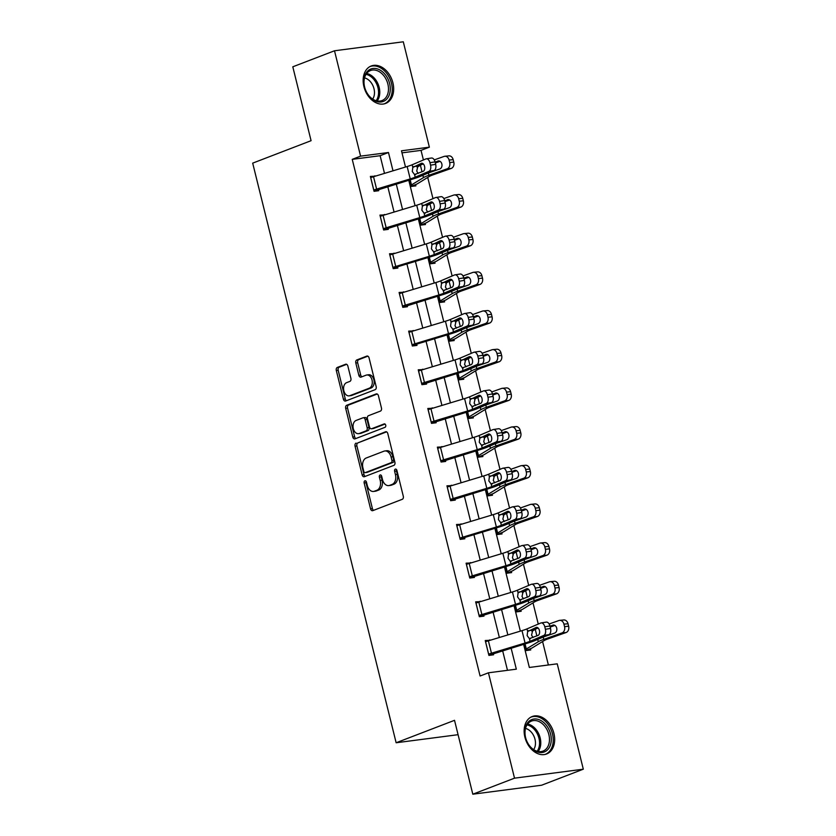 <?xml version="1.0" encoding="UTF-8"?>
<svg xmlns="http://www.w3.org/2000/svg" width="836" height="836" viewBox="0 0 836 836"><rect width="100%" height="100%" fill="white"/><g stroke="black" fill="none" stroke-linecap="round" stroke-linejoin="round"><path stroke-width="1.25" d="M364.883 480.836A1.766 1.212 -97.4 0 0 364.151 482.978L370.557 508.831A2.529 1.724 -97.4 0 0 372.511 510.712A2.529 1.724 -97.4 0 0 372.793 510.639L402.262 499.311A2.529 1.724 -97.4 0 0 403.297 496.25L396.901 470.386A1.766 1.212 -97.4 0 0 395.532 469.08A1.766 1.212 -97.4 0 0 395.334 469.132A1.766 1.212 -97.4 0 0 394.613 471.274L395.438 474.618A8.078 5.528 -97.4 0 1 392.126 484.42L389.67 485.361A8.078 5.528 -97.4 0 1 388.792 485.591A8.078 5.528 -97.4 0 1 382.501 479.592L381.676 476.248A1.766 1.212 -97.4 0 0 380.296 474.932A1.766 1.212 -97.4 0 0 380.108 474.984A1.766 1.212 -97.4 0 0 379.377 477.126L380.213 480.47A8.078 5.528 -97.4 0 1 376.9 490.272L374.444 491.213A8.078 5.528 -97.4 0 1 373.556 491.443A8.078 5.528 -97.4 0 1 367.276 485.444L366.45 482.1A1.766 1.212 -97.4 0 0 365.071 480.784A1.766 1.212 -97.4 0 0 364.883 480.836M366.084 481.306A1.766 1.212 -97.4 0 0 366.011 482.738L372.407 508.591A2.529 1.724 -97.4 0 0 373.608 510.326M396.546 469.602A1.766 1.212 -97.4 0 0 396.473 471.023L397.299 474.378L395.438 474.618M381.31 475.454A1.766 1.212 -97.4 0 0 381.237 476.886L382.073 480.23L380.213 480.47M392.91 82.827A20.064 14.431 -111 0 1 385.605 103.445A20.064 14.431 -111 0 1 363.911 86.61A20.064 14.431 -111 0 1 371.205 65.992A20.064 14.431 -111 0 1 392.91 82.827M553.902 733.36A20.064 14.431 -111 0 1 546.598 753.978A20.064 14.431 -111 0 1 524.893 737.143A20.064 14.431 -111 0 1 532.198 716.525A20.064 14.431 -111 0 1 553.902 733.36M347.86 366.053A2.529 1.724 -97.4 0 0 345.895 364.182A2.529 1.724 -97.4 0 0 345.623 364.256L337.347 367.432A2.529 1.724 -97.4 0 0 336.312 370.494L343.418 399.211A2.529 1.724 -97.4 0 0 345.383 401.081A2.529 1.724 -97.4 0 0 345.665 401.008L375.134 389.68A2.529 1.724 -97.4 0 0 376.169 386.619L369.063 357.902A2.529 1.724 -97.4 0 0 367.098 356.031A2.529 1.724 -97.4 0 0 366.826 356.094L356.836 359.94A2.529 1.724 -97.4 0 0 355.802 363.002L358.843 375.291A2.529 1.724 -97.4 0 0 360.807 377.161A2.529 1.724 -97.4 0 0 361.079 377.099L366.032 375.186A6.751 4.619 -97.4 0 1 366.774 374.998A6.751 4.619 -97.4 0 1 372.145 380.558A6.751 4.619 -97.4 0 1 369.261 388.207L349.856 395.668A6.751 4.619 -97.4 0 1 349.114 395.856A6.751 4.619 -97.4 0 1 343.742 390.307A6.751 4.619 -97.4 0 1 346.626 382.648L349.866 381.404A2.529 1.724 -97.4 0 0 350.901 378.342L347.86 366.053M523.618 644.337L529.345 667.462L557.236 663.826L583.309 769.193L541.603 785.223L472.81 794.2L454.523 720.318L396.139 742.765L252.691 163.135L311.076 140.688L292.799 66.807L334.505 50.777L403.297 41.8L429.37 147.167L401.479 150.804L405.502 167.033M472.81 794.2L514.516 778.17L488.433 672.802L516.324 669.166L511.12 648.119M384.497 173.386L380.129 155.705L352.238 159.352L480.094 676.01L488.433 672.802M352.238 159.352L360.577 156.144L334.505 50.777M356.084 443.111A2.529 1.724 -97.4 0 0 355.049 446.173L362.155 474.89A2.529 1.724 -97.4 0 0 364.12 476.76A2.529 1.724 -97.4 0 0 364.391 476.698L393.86 465.359A2.529 1.724 -97.4 0 0 394.905 462.298L387.789 433.581A2.529 1.724 -97.4 0 0 385.835 431.71A2.529 1.724 -97.4 0 0 385.553 431.784L357.944 442.871A2.529 1.724 -97.4 0 0 356.899 445.933L364.015 474.649A2.529 1.724 -97.4 0 0 365.217 476.374M352.782 437.05L345.676 408.334A2.529 1.724 -97.4 0 1 346.71 405.272L376.19 393.934A2.529 1.724 -97.4 0 1 376.461 393.871A2.529 1.724 -97.4 0 1 378.426 395.741L381.467 408.031A2.529 1.724 -97.4 0 1 380.432 411.093L368.477 415.691A2.529 1.724 -97.4 0 0 367.443 418.752L369.46 426.903A2.529 1.724 -97.4 0 0 371.424 428.784A2.529 1.724 -97.4 0 0 371.706 428.711L384.152 423.925A1.766 1.212 -97.4 0 1 384.341 423.873A1.766 1.212 -97.4 0 1 385.751 425.325A1.766 1.212 -97.4 0 1 384.988 427.332L355.028 438.848A2.529 1.724 -97.4 0 1 354.746 438.921A2.529 1.724 -97.4 0 1 352.782 437.05L354.642 436.81L347.536 408.093L345.676 408.334M396.139 742.765L458.076 734.687M507.483 670.315L502.624 650.69M499.353 637.492L493.052 612.015M489.781 598.816L483.48 573.35M480.209 560.141L473.907 534.674M470.637 521.465L464.335 495.999M461.075 482.79L454.763 457.323M451.503 444.115L445.191 418.648M441.93 405.439L435.629 379.972M432.358 366.764L426.057 341.297M422.786 328.088L416.485 302.622M413.214 289.413L406.913 263.946M403.642 250.737L397.34 225.271M394.07 212.062L387.768 186.595M489.98 640.324L485.235 640.533L488.914 655.403L493.564 654.797L493.25 653.564M480.407 601.648L475.663 601.857L479.341 616.728L483.992 616.122L483.689 614.888M470.835 562.973L466.091 563.182L469.769 578.052L474.42 577.446L474.116 576.213M461.263 524.297L456.519 524.506L460.197 539.387L464.847 538.771L464.544 537.538L499.008 527.077A19.291 2.299 166.1 0 0 506.48 524.454L520.201 518.602L515.07 519.407A5.141 3.03 -98.9 0 0 516.69 513.241L516.073 510.765A5.141 3.03 -98.9 0 0 512.437 506.888A5.141 3.03 -98.9 0 0 511.998 507.013L498.277 512.865A12.864 1.536 166.1 0 1 493.292 514.61L459.664 524.789A9.008 1.076 -13.9 0 0 456.864 525.729L456.822 525.75M451.691 485.622L446.946 485.831L450.625 500.712L455.275 500.095L454.972 498.862M442.129 446.957L437.374 447.155L441.063 462.036L445.703 461.43L445.4 460.187M432.557 408.281L427.802 408.48L431.491 423.361L436.131 422.755L435.828 421.511M422.985 369.606L418.23 369.805L421.919 384.685L426.569 384.079L426.255 382.836M413.412 330.931L408.668 331.129L412.347 346.01L416.997 345.404L416.683 344.16L451.147 333.7A19.291 2.299 166.1 0 0 458.619 331.077L472.35 325.235L467.209 326.03A5.141 3.03 -98.9 0 0 468.829 319.864L468.212 317.387A5.141 3.03 -98.9 0 0 464.576 313.51A5.141 3.03 -98.9 0 0 464.147 313.636L450.426 319.488A12.864 1.536 166.1 0 1 445.442 321.233L411.814 331.411A9.008 1.076 -13.9 0 0 409.003 332.362L408.971 332.373M403.84 292.255L399.096 292.454L402.774 307.334L407.425 306.728L407.111 305.485M394.268 253.58L389.524 253.778L393.202 268.659L397.852 268.053L397.549 266.809L432.003 256.349A19.291 2.299 166.1 0 0 439.485 253.726L453.206 247.884L448.075 248.679A5.141 3.03 -98.9 0 0 449.684 242.513L449.078 240.036A5.141 3.03 -98.9 0 0 445.431 236.16A5.141 3.03 -98.9 0 0 445.003 236.285L431.282 242.137A12.864 1.536 166.1 0 1 426.297 243.882L392.669 254.06A9.008 1.076 -13.9 0 0 389.858 255.011L392.93 267.405A9.008 1.076 -13.9 0 1 395.741 266.454L429.359 256.276A12.864 1.536 166.1 0 0 434.344 254.531L448.075 248.679M384.696 214.904L379.952 215.103L383.63 229.984L388.28 229.377L387.977 228.134M375.124 176.229L370.379 176.427L374.058 191.308L378.708 190.702L378.405 189.458M548.385 664.975L542.585 641.536M538.259 624.084L533.013 602.86M528.697 585.409L523.44 564.185M519.125 546.734L513.868 525.51M509.552 508.058L504.296 486.834M499.98 469.383L494.724 448.159M490.408 430.707L485.152 409.483M480.836 392.032L475.59 370.808M471.264 353.356L466.018 332.132M461.691 314.681L456.446 293.457M452.119 276.005L446.873 254.781M442.547 237.33L437.301 216.116M432.985 198.654L427.729 177.441M423.413 159.979L421.03 150.375L401.991 152.852M524.496 644.075L526.105 650.554L530.745 649.948L530.442 648.705M514.924 605.4L516.533 611.879L521.173 611.273L520.87 610.029A9.008 1.076 166.1 0 0 522.667 609.214L534.653 601.857A12.864 1.536 -13.9 0 1 538.3 600.279L556.525 593.853L552.429 594.25A5.141 3.961 -95.6 0 0 554.979 587.959L559.075 587.551A5.141 3.961 84.4 0 1 556.525 593.853M505.916 566.557L507.191 571.72L506.689 571.949L505.383 566.714L506.961 573.203L511.611 572.597L511.298 571.354A9.008 1.076 166.1 0 0 513.105 570.539L525.081 563.182A12.864 1.536 -13.9 0 1 528.728 561.604L546.953 555.177L542.857 555.574A5.141 3.961 -95.6 0 0 545.406 549.283L549.503 548.886A5.141 3.961 84.4 0 1 546.953 555.177M496.344 527.882L497.619 533.044L497.117 533.274L495.821 528.038L497.389 534.528L502.039 533.922L501.725 532.678M486.207 489.373L487.816 495.852L492.467 495.246L492.153 494.013M476.645 450.698L478.244 457.177L482.894 456.571L482.591 455.338M467.073 412.023L468.672 418.502L473.322 417.895L473.019 416.662M457.501 373.347L459.1 379.826L463.75 379.22L463.447 377.987A9.008 1.076 166.1 0 0 465.244 377.161L477.231 369.805A12.864 1.536 -13.9 0 1 480.867 368.237L499.092 361.8L495.006 362.197A5.141 3.961 -95.6 0 0 497.556 355.906L501.642 355.509A5.141 3.961 84.4 0 1 499.092 361.8M448.483 334.505L449.768 339.667L449.256 339.897L447.96 334.661L449.528 341.151L454.178 340.545L453.875 339.311A9.008 1.076 166.1 0 0 455.672 338.486L467.658 331.129A12.864 1.536 -13.9 0 1 471.295 329.562L489.52 323.124L485.434 323.522A5.141 3.961 -95.6 0 0 487.984 317.231L492.07 316.834A5.141 3.961 84.4 0 1 489.52 323.124M438.91 295.829L440.196 300.991L439.684 301.232L438.388 295.986L439.955 302.475L444.606 301.869L444.303 300.636M428.784 257.321L430.394 263.8L435.034 263.194L434.73 261.961M419.212 218.645L420.821 225.124L425.461 224.518L425.158 223.285M409.64 179.97L411.249 186.449L415.9 185.843L415.586 184.61A9.008 1.076 166.1 0 0 417.394 183.784L429.37 176.427A12.864 1.536 -13.9 0 1 433.017 174.86L451.241 168.423L447.145 168.82A5.141 3.961 -95.6 0 0 449.695 162.529L453.791 162.132A5.141 3.961 84.4 0 1 451.241 168.423M583.309 769.193L514.516 778.17M421.03 150.375L429.37 147.167M408.762 180.242L415.074 205.708M418.334 218.917L424.636 244.384M427.907 257.592L434.208 283.059M437.479 296.268L443.78 321.735M447.051 334.933L453.352 360.41M456.623 373.608L462.925 399.085M466.195 412.284L472.497 437.761M475.768 450.959L482.069 476.436M485.34 489.635L491.641 515.112M494.902 528.31L501.213 553.787M504.474 566.986L510.786 592.463M514.046 605.661L520.347 631.138M393.004 170.816L388.468 152.507L360.577 156.144M507.849 634.921L501.548 609.444M498.277 596.246L491.976 570.769M488.715 557.57L482.403 532.093M479.143 518.895L472.831 493.418M469.571 480.219L463.269 454.742M459.999 441.544L453.697 416.067M450.426 402.868L444.125 377.402M440.854 364.193L434.553 338.726M431.282 325.517L424.981 300.051M421.71 286.842L415.408 261.375M412.138 248.167L405.836 222.7M402.565 209.491L396.264 184.024M380.129 155.705L388.468 152.507M489.886 639.927L485.497 641.609M480.313 601.251L475.924 602.934M470.741 562.576L466.352 564.258M461.169 523.9L456.79 525.583M451.597 485.225L447.218 486.907M442.025 446.549L437.646 448.232M432.452 407.874L428.074 409.556M422.88 369.198L418.502 370.881M413.308 330.523L408.929 332.205M403.736 291.848L399.357 293.53M394.174 253.172L389.785 254.855M384.602 214.497L380.213 216.19M375.03 175.821L370.651 177.514M373.556 491.443L375.416 491.202A8.078 5.528 -97.4 0 0 376.305 490.972L374.444 491.213M382.073 480.23A8.078 5.528 -97.4 0 1 378.76 490.032L376.305 490.972M388.792 485.591L390.642 485.34A8.078 5.528 -97.4 0 0 391.53 485.12L389.67 485.361M397.299 474.378A8.078 5.528 -97.4 0 1 393.986 484.18L391.53 485.12M386.587 431.857L357.944 442.871M363.785 471.326A1.766 1.212 -97.4 0 0 365.154 472.643A1.766 1.212 -97.4 0 0 365.353 472.591L391.217 462.642A1.766 1.212 -97.4 0 0 391.948 460.5L391.07 456.978A8.078 5.528 -97.4 0 0 384.79 450.98A8.078 5.528 -97.4 0 0 383.902 451.2L366.22 458.003A8.078 5.528 -97.4 0 0 362.908 467.805L363.785 471.326M366.816 472.403A1.766 1.212 -97.4 0 0 367.014 472.403A1.766 1.212 -97.4 0 0 367.213 472.35L365.353 472.591M384.79 450.98L386.65 450.729A8.078 5.528 -97.4 0 1 392.93 456.728L393.808 460.26A1.766 1.212 -97.4 0 1 393.077 462.402L367.213 472.35M377.224 394.017L348.57 405.032A2.529 1.724 -97.4 0 0 347.536 408.093M373.002 428.544A2.529 1.724 -97.4 0 0 373.284 428.534A2.529 1.724 -97.4 0 0 373.567 428.471L385.02 424.061M356.073 420.456A6.751 4.619 -97.4 0 0 353.189 428.116A6.751 4.619 -97.4 0 0 358.56 433.665A6.751 4.619 -97.4 0 0 359.302 433.476L366.137 430.853A2.529 1.724 -97.4 0 0 367.171 427.792L365.154 419.63A2.529 1.724 -97.4 0 0 363.19 417.76A2.529 1.724 -97.4 0 0 362.918 417.833L356.073 420.456M358.56 433.665L360.42 433.424A6.751 4.619 -97.4 0 0 361.162 433.236L359.302 433.476M364.778 417.592A2.529 1.724 -97.4 0 1 365.05 417.519A2.529 1.724 -97.4 0 1 367.014 419.39L369.031 427.541A2.529 1.724 -97.4 0 1 367.997 430.603L361.162 433.236M354.642 436.81A2.529 1.724 -97.4 0 0 355.843 438.534M349.114 395.856L350.974 395.616A6.751 4.619 -97.4 0 0 351.716 395.428L349.856 395.668M366.774 374.998L368.634 374.758A6.751 4.619 -97.4 0 1 374.005 380.307A6.751 4.619 -97.4 0 1 371.121 387.967L351.716 395.428M367.861 356.167L358.696 359.699A2.529 1.724 -97.4 0 0 357.662 362.761L360.703 375.05A2.529 1.724 -97.4 0 0 361.904 376.775M346.658 364.329L339.207 367.192A2.529 1.724 -97.4 0 0 338.172 370.254L345.278 398.96A2.529 1.724 -97.4 0 0 346.48 400.695M526.063 650.398L530.473 648.694A9.008 1.076 166.1 0 0 532.239 647.879L544.226 640.533A12.864 1.536 -13.9 0 1 547.873 638.955L566.087 632.528L562.001 632.925A5.141 3.961 -95.6 0 0 564.551 626.634L568.637 626.227A5.141 3.961 84.4 0 1 566.087 632.528M524.527 644.065L525.823 649.3L538.311 641.714A19.291 2.299 -13.9 0 1 543.776 639.362L562.001 632.925M531.947 631.337L535.249 629.32A19.291 2.299 -13.9 0 1 536.001 628.902M549.127 623.99L558.939 620.531A5.141 3.961 -95.6 0 1 559.66 620.364L563.746 619.967A5.141 3.961 84.4 0 1 568.031 623.75L568.637 626.227M568.031 623.75L563.934 624.158L564.551 626.634M563.934 624.158A5.141 3.961 -95.6 0 0 559.66 620.364M553.86 625.046L549.952 626.122M552.69 625.161A4.117 3.166 84.4 0 1 553.275 625.035A4.117 3.166 84.4 0 1 556.692 628.055A4.117 3.166 84.4 0 1 554.655 633.092L543.212 637.063L543.776 639.362M543.797 636.928L543.212 637.063M550.192 627.084L554.895 625.422M485.538 641.776L485.57 641.755A9.008 1.076 -13.9 0 1 488.381 640.815L522.009 630.637A12.864 1.536 166.1 0 0 526.993 628.891L540.714 623.039A5.141 3.03 -98.9 0 1 541.143 622.914A5.141 3.03 -98.9 0 1 544.79 626.781L545.396 629.268L550.537 628.463L549.921 625.986L544.79 626.781M488.872 655.246L527.715 643.093A19.291 2.299 166.1 0 0 535.197 640.48L548.918 634.628L543.787 635.433A5.141 3.03 -98.9 0 0 545.396 629.268M488.611 654.17L488.642 654.16A9.008 1.076 -13.9 0 1 491.453 653.209L525.071 643.03A12.864 1.536 166.1 0 0 530.055 641.285L543.787 635.433M538.123 627.993L532.699 630.386L531.571 635.109L533.002 637.565M550.537 628.463A5.141 3.03 81.1 0 1 548.918 634.628M545.845 622.235A5.141 3.03 81.1 0 1 546.284 622.109A5.141 3.03 81.1 0 1 549.921 625.986M527.652 631.556L536.148 627.449A4.117 2.424 81.1 0 1 536.493 627.355A4.117 2.424 81.1 0 1 539.408 630.448A4.117 2.424 81.1 0 1 538.112 635.381L529.397 638.61L527.129 635.632L527.652 631.556L526.993 628.891M530.567 638.6L529.397 638.61L530.055 641.285M528.206 722.085A17.368 12.488 -111 0 1 546.869 725.982A17.368 12.488 -111 0 1 547.925 749.432A17.368 12.488 -111 0 1 529.272 745.545A17.368 12.488 -111 0 1 528.206 722.085M546.368 748.742A16.072 11.558 69 0 0 546.848 729.379A16.072 11.558 69 0 0 531.466 721.081A16.072 11.558 69 0 0 528.101 723.422A16.072 11.558 69 0 0 527.61 742.796A16.072 11.558 69 0 0 543.003 751.094A16.072 11.558 69 0 0 546.368 748.742M525.52 728.417A12.655 9.102 -111 0 1 534.34 737.195A12.655 9.102 -111 0 1 533.671 749.62M545.218 754.375L545.03 754.438A19.939 14.337 69 0 0 545.218 754.375A19.939 14.337 69 0 0 549.388 751.459A19.939 14.337 69 0 0 549.994 727.445A19.939 14.337 69 0 0 530.912 717.152A19.939 14.337 69 0 0 530.714 717.236L530.912 717.152M389.628 83.59A17.368 12.488 -111 0 1 381.216 101.961A17.368 12.488 -111 0 1 364.527 86.871A17.368 12.488 -111 0 1 372.929 68.489A17.368 12.488 -111 0 1 389.628 83.59M364.621 87.069A16.072 11.558 69 0 0 382.01 100.56A16.072 11.558 69 0 0 387.862 84.028A16.072 11.558 69 0 0 370.473 70.548A16.072 11.558 69 0 0 364.621 87.069M364.527 77.884A12.655 9.102 -111 0 1 373.995 88.731A12.655 9.102 -111 0 1 372.678 99.087M384.226 103.831L384.037 103.904A19.939 14.337 69 0 0 384.226 103.831A19.939 14.337 69 0 0 391.488 83.349A19.939 14.337 69 0 0 369.92 66.619A19.939 14.337 69 0 0 369.721 66.702M516.491 611.722L520.901 610.019M514.955 605.389L516.22 610.635L528.739 603.038A19.291 2.299 -13.9 0 1 534.204 600.687L552.429 594.25M522.385 592.672L525.677 590.644A19.291 2.299 -13.9 0 1 526.429 590.226M539.554 585.315L549.367 581.856A5.141 3.961 -95.6 0 1 550.088 581.689L554.174 581.292A5.141 3.961 84.4 0 1 558.458 585.075L559.075 587.551M558.458 585.075L554.372 585.482L554.979 587.959M554.372 585.482A5.141 3.961 -95.6 0 0 550.088 581.689M544.299 586.37L540.38 587.447M543.118 586.485A4.117 3.166 84.4 0 1 543.703 586.36A4.117 3.166 84.4 0 1 547.12 589.38A4.117 3.166 84.4 0 1 545.082 594.417L533.64 598.388L534.204 600.687M534.225 598.252L533.64 598.388M540.62 588.408L545.323 586.747M506.919 573.047L511.329 571.343M507.191 571.72L519.177 564.363A19.291 2.299 -13.9 0 1 524.642 562.011L542.857 555.574M512.813 553.996L516.105 551.969A19.291 2.299 -13.9 0 1 516.867 551.551M529.993 546.639L539.795 543.181A5.141 3.961 -95.6 0 1 540.516 543.013L544.612 542.616A5.141 3.961 84.4 0 1 548.886 546.399L549.503 548.886M548.886 546.399L544.8 546.807L545.406 549.283M544.8 546.807A5.141 3.961 -95.6 0 0 540.516 543.013M534.726 547.695L530.818 548.771M533.546 547.81A4.117 3.166 84.4 0 1 534.131 547.684A4.117 3.166 84.4 0 1 537.548 550.705A4.117 3.166 84.4 0 1 535.51 555.741L524.067 559.712L524.642 562.011M524.653 559.577L524.067 559.712M531.048 549.733L535.751 548.071M475.966 603.101L475.997 603.08A9.008 1.076 -13.9 0 1 478.809 602.139L512.437 591.961A12.864 1.536 166.1 0 0 517.421 590.216L531.142 584.364A5.141 3.03 -98.9 0 1 531.581 584.239A5.141 3.03 -98.9 0 1 535.218 588.105L535.824 590.592L540.965 589.788L540.349 587.311L535.218 588.105M479.3 616.571L518.142 604.428A19.291 2.299 166.1 0 0 525.625 601.805L539.345 595.953L534.214 596.758A5.141 3.03 -98.9 0 0 535.824 590.592M479.038 615.495L479.07 615.484A9.008 1.076 -13.9 0 1 481.881 614.533L515.509 604.355A12.864 1.536 166.1 0 0 520.483 602.61L534.214 596.758M528.551 589.317L523.127 591.71L521.998 596.434L523.43 598.889M540.965 589.788A5.141 3.03 81.1 0 1 539.345 595.953M536.284 583.559A5.141 3.03 81.1 0 1 536.712 583.434A5.141 3.03 81.1 0 1 540.349 587.311M518.08 592.881L526.575 588.774A4.117 2.424 81.1 0 1 526.92 588.68A4.117 2.424 81.1 0 1 529.836 591.773A4.117 2.424 81.1 0 1 528.54 596.705L519.825 599.934L517.568 596.956L518.08 592.881L517.421 590.216M520.995 599.924L519.825 599.934L520.483 602.61M466.394 564.425L466.425 564.404A9.008 1.076 -13.9 0 1 469.236 563.464L502.864 553.286A12.864 1.536 166.1 0 0 507.849 551.541L521.57 545.689A5.141 3.03 -98.9 0 1 522.009 545.563A5.141 3.03 -98.9 0 1 525.645 549.43L526.262 551.917L531.393 551.112L530.776 548.635L525.645 549.43M469.727 577.895L508.581 565.753A19.291 2.299 166.1 0 0 516.052 563.13L529.773 557.278L524.642 558.082A5.141 3.03 -98.9 0 0 526.262 551.917M469.466 576.819L469.498 576.809A9.008 1.076 -13.9 0 1 472.309 575.858L505.937 565.679A12.864 1.536 166.1 0 0 510.911 563.934L524.642 558.082M518.978 550.642L513.555 553.035L512.426 557.758L513.858 560.214M531.393 551.112A5.141 3.03 81.1 0 1 529.773 557.278M526.711 544.884A5.141 3.03 81.1 0 1 527.14 544.758A5.141 3.03 81.1 0 1 530.776 548.635M508.507 554.205L517.003 550.098A4.117 2.424 81.1 0 1 517.348 550.004A4.117 2.424 81.1 0 1 520.264 553.098A4.117 2.424 81.1 0 1 518.968 558.03L510.253 561.259L507.995 558.281L508.507 554.205L507.849 551.541M511.423 561.249L510.253 561.259L510.911 563.934M497.347 534.371L501.757 532.668A9.008 1.076 166.1 0 0 503.533 531.863L515.509 524.506A12.864 1.536 -13.9 0 1 519.156 522.928L537.381 516.502L533.295 516.899A5.141 3.961 -95.6 0 0 535.834 510.608L539.931 510.211A5.141 3.961 84.4 0 1 537.381 516.502M497.619 533.044L509.605 525.687A19.291 2.299 -13.9 0 1 515.07 523.336L533.295 516.899M503.241 515.321L506.532 513.294A19.291 2.299 -13.9 0 1 507.295 512.876M520.42 507.964L530.223 504.505A5.141 3.961 -95.6 0 1 530.944 504.338L535.04 503.941A5.141 3.961 84.4 0 1 539.314 507.724L539.931 510.211M539.314 507.724L535.228 508.131L535.834 510.608M535.228 508.131A5.141 3.961 -95.6 0 0 530.944 504.338M525.154 509.019L521.246 510.096M523.973 509.134A4.117 3.166 84.4 0 1 524.559 509.009A4.117 3.166 84.4 0 1 527.976 512.029A4.117 3.166 84.4 0 1 525.938 517.066L514.495 521.037L515.07 523.336M515.08 520.901L514.495 521.037M521.476 511.057L526.189 509.396M487.775 495.696L492.195 493.992A9.008 1.076 166.1 0 0 493.961 493.188L505.937 485.831A12.864 1.536 -13.9 0 1 509.584 484.253L527.809 477.826L523.723 478.223A5.141 3.961 -95.6 0 0 526.272 471.932L530.358 471.535A5.141 3.961 84.4 0 1 527.809 477.826M486.249 489.363L487.545 494.599L500.032 487.012A19.291 2.299 -13.9 0 1 505.498 484.661L523.723 478.223M493.668 476.645L496.96 474.618A19.291 2.299 -13.9 0 1 497.723 474.2M510.848 469.289L520.65 465.83A5.141 3.961 -95.6 0 1 521.371 465.662L525.468 465.265A5.141 3.961 84.4 0 1 529.742 469.048L530.358 471.535M529.742 469.048L525.656 469.456L526.272 471.932M525.656 469.456A5.141 3.961 -95.6 0 0 521.371 465.662M515.582 470.344L511.674 471.42M514.401 470.459A4.117 3.166 84.4 0 1 514.986 470.334A4.117 3.166 84.4 0 1 518.404 473.364A4.117 3.166 84.4 0 1 516.366 478.391L504.923 482.362L505.498 484.661M505.508 482.226L504.923 482.362M511.904 472.382L516.617 470.72M478.202 457.02L482.623 455.317A9.008 1.076 166.1 0 0 484.389 454.512L496.365 447.155A12.864 1.536 -13.9 0 1 500.012 445.578L518.236 439.151L514.15 439.548A5.141 3.961 -95.6 0 0 516.7 433.257L520.786 432.86A5.141 3.961 84.4 0 1 518.236 439.151M476.677 450.688L477.973 455.923L490.46 448.336A19.291 2.299 -13.9 0 1 495.926 445.985L514.15 439.548M484.096 437.97L487.388 435.943A19.291 2.299 -13.9 0 1 488.151 435.525M501.276 430.613L511.078 427.154A5.141 3.961 -95.6 0 1 511.81 426.987L515.896 426.59A5.141 3.961 84.4 0 1 520.17 430.373L520.786 432.86M520.17 430.373L516.084 430.78L516.7 433.257M516.084 430.78A5.141 3.961 -95.6 0 0 511.81 426.987M506.01 431.669L502.102 432.745M504.839 431.784A4.117 3.166 84.4 0 1 505.414 431.658A4.117 3.166 84.4 0 1 508.842 434.689A4.117 3.166 84.4 0 1 506.794 439.715L495.351 443.686L495.926 445.985M495.947 443.55L495.351 443.686M502.342 433.706L507.044 432.045M460.155 539.22L464.576 537.527M456.864 525.729L459.925 538.133A9.008 1.076 -13.9 0 1 462.736 537.182L496.365 527.004A12.864 1.536 166.1 0 0 501.349 525.259L515.07 519.407M509.406 511.966L503.983 514.359L502.864 519.083L504.296 521.539M516.69 513.241L521.821 512.437L521.204 509.96L516.073 510.765M521.821 512.437A5.141 3.03 81.1 0 1 520.201 518.602M517.139 506.208A5.141 3.03 81.1 0 1 517.568 506.083A5.141 3.03 81.1 0 1 521.204 509.96M498.935 515.53L507.431 511.423A4.117 2.424 81.1 0 1 507.776 511.329A4.117 2.424 81.1 0 1 510.691 514.422A4.117 2.424 81.1 0 1 509.396 519.355L500.68 522.584L498.423 519.605L498.935 515.53L498.277 512.865M501.851 522.573L500.68 522.584L501.349 525.259M447.26 487.075L447.291 487.054A9.008 1.076 -13.9 0 1 450.092 486.113L483.72 475.935A12.864 1.536 166.1 0 0 488.705 474.19L502.426 468.338A5.141 3.03 -98.9 0 1 502.864 468.212A5.141 3.03 -98.9 0 1 506.501 472.089L507.118 474.566L512.249 473.761L511.632 471.285L506.501 472.089M450.594 500.545L489.436 488.402A19.291 2.299 166.1 0 0 496.908 485.779L510.629 479.927L505.498 480.731A5.141 3.03 -98.9 0 0 507.118 474.566M447.291 487.054L450.353 499.458A9.008 1.076 -13.9 0 1 453.164 498.507L486.792 488.328A12.864 1.536 166.1 0 0 491.777 486.583L505.498 480.731M499.834 473.301L494.41 475.684L493.292 480.407L494.724 482.863M512.249 473.761A5.141 3.03 81.1 0 1 510.629 479.927M507.567 467.533A5.141 3.03 81.1 0 1 507.995 467.408A5.141 3.03 81.1 0 1 511.632 471.285M489.363 476.854L497.859 472.748A4.117 2.424 81.1 0 1 498.214 472.653A4.117 2.424 81.1 0 1 501.119 475.747A4.117 2.424 81.1 0 1 499.823 480.679L491.108 483.908L488.851 480.93L489.363 476.854L488.705 474.19M492.279 483.898L491.108 483.908L491.777 486.583M440.75 460.793L437.719 448.389A9.008 1.076 -13.9 0 1 440.52 447.438L474.148 437.259A12.864 1.536 166.1 0 0 479.132 435.514L492.864 429.662A5.141 3.03 -98.9 0 1 493.292 429.537A5.141 3.03 -98.9 0 1 496.929 433.414L497.545 435.89L502.676 435.086L502.07 432.609L496.929 433.414M441.021 461.869L479.864 449.726A19.291 2.299 166.1 0 0 487.336 447.103L501.057 441.251L495.926 442.056A5.141 3.03 -98.9 0 0 497.545 435.89M440.781 460.782A9.008 1.076 -13.9 0 1 443.592 459.831L477.22 449.653A12.864 1.536 166.1 0 0 482.205 447.908L495.926 442.056M490.262 434.626L484.838 437.009L483.72 441.732L485.152 444.188M502.676 435.086A5.141 3.03 81.1 0 1 501.057 441.251M497.995 428.858A5.141 3.03 81.1 0 1 498.423 428.732A5.141 3.03 81.1 0 1 502.07 432.609M479.791 438.179L488.297 434.072A4.117 2.424 81.1 0 1 488.642 433.978A4.117 2.424 81.1 0 1 491.547 437.071A4.117 2.424 81.1 0 1 490.251 442.004L481.546 445.233L479.279 442.254L479.791 438.179L479.132 435.514M482.706 445.222L481.546 445.233L482.205 447.908M468.63 418.345L473.051 416.641A9.008 1.076 166.1 0 0 474.817 415.837L486.803 408.48A12.864 1.536 -13.9 0 1 490.439 406.913L508.664 400.475L504.578 400.872A5.141 3.961 -95.6 0 0 507.128 394.582L511.214 394.184A5.141 3.961 84.4 0 1 508.664 400.475M467.105 412.012L468.4 417.248L480.888 409.661A19.291 2.299 -13.9 0 1 486.353 407.31L504.578 400.872M474.524 399.294L477.816 397.267A19.291 2.299 -13.9 0 1 478.579 396.849M491.704 391.938L501.506 388.479A5.141 3.961 -95.6 0 1 502.237 388.312L506.323 387.914A5.141 3.961 84.4 0 1 510.597 391.697L511.214 394.184M510.597 391.697L506.511 392.105L507.128 394.582M506.511 392.105A5.141 3.961 -95.6 0 0 502.237 388.312M496.438 392.993L492.529 394.07M495.267 393.108A4.117 3.166 84.4 0 1 495.842 392.983A4.117 3.166 84.4 0 1 499.27 396.013A4.117 3.166 84.4 0 1 497.232 401.04L485.779 405.011L486.353 407.31M486.374 404.875L485.779 405.011M492.77 395.031L497.472 393.369M428.116 409.724L428.147 409.713A9.008 1.076 -13.9 0 1 430.958 408.762L464.576 398.584A12.864 1.536 166.1 0 0 469.56 396.839L483.292 390.987A5.141 3.03 -98.9 0 1 483.72 390.861A5.141 3.03 -98.9 0 1 487.357 394.738L487.973 397.215L493.104 396.41L492.498 393.934L487.357 394.738M431.449 423.194L470.292 411.051A19.291 2.299 166.1 0 0 477.764 408.428L491.495 402.586L486.353 403.38A5.141 3.03 -98.9 0 0 487.973 397.215M431.177 422.117L431.209 422.107A9.008 1.076 -13.9 0 1 434.02 421.156L467.648 410.978A12.864 1.536 166.1 0 0 472.633 409.232L486.353 403.38M480.69 395.95L475.266 398.333L474.148 403.056L475.579 405.512M493.104 396.41A5.141 3.03 81.1 0 1 491.495 402.586M488.423 390.182A5.141 3.03 81.1 0 1 488.851 390.057A5.141 3.03 81.1 0 1 492.498 393.934M470.229 399.503L478.725 395.397A4.117 2.424 81.1 0 1 479.07 395.303A4.117 2.424 81.1 0 1 481.975 398.396A4.117 2.424 81.1 0 1 480.69 403.339L471.974 406.557L469.707 403.589L470.229 399.503L469.56 396.839M473.134 406.547L471.974 406.557L472.633 409.232M459.058 379.669L463.478 377.966M457.532 373.337L458.828 378.572L471.316 370.985A19.291 2.299 -13.9 0 1 476.781 368.634L495.006 362.197M464.952 360.619L468.244 358.592A19.291 2.299 -13.9 0 1 469.006 358.174M482.132 353.262L491.934 349.803A5.141 3.961 -95.6 0 1 492.665 349.636L496.751 349.239A5.141 3.961 84.4 0 1 501.025 353.022L501.642 355.509M501.025 353.022L496.939 353.429L497.556 355.906M496.939 353.429A5.141 3.961 -95.6 0 0 492.665 349.636M486.865 354.318L482.957 355.404M485.695 354.433A4.117 3.166 84.4 0 1 486.27 354.307A4.117 3.166 84.4 0 1 489.697 357.338A4.117 3.166 84.4 0 1 487.66 362.364L476.217 366.335L476.781 368.634M476.802 366.199L476.217 366.335M483.198 356.355L487.9 354.694M418.543 371.048L418.575 371.038A9.008 1.076 -13.9 0 1 421.386 370.087L455.014 359.908A12.864 1.536 166.1 0 0 459.988 358.163L473.719 352.311A5.141 3.03 -98.9 0 1 474.148 352.186A5.141 3.03 -98.9 0 1 477.784 356.063L478.401 358.539L483.532 357.735L482.926 355.258L477.784 356.063M421.877 384.518L460.72 372.375A19.291 2.299 166.1 0 0 468.191 369.752L481.923 363.911L476.781 364.705A5.141 3.03 -98.9 0 0 478.401 358.539M421.605 383.442L421.647 383.431A9.008 1.076 -13.9 0 1 424.448 382.48L458.076 372.302A12.864 1.536 166.1 0 0 463.06 370.557L476.781 364.705M471.117 357.275L465.694 359.658L464.576 364.381L466.007 366.837M483.532 357.735A5.141 3.03 81.1 0 1 481.923 363.911M478.85 351.507A5.141 3.03 81.1 0 1 479.289 351.381A5.141 3.03 81.1 0 1 482.926 355.258M460.657 360.828L469.153 356.721A4.117 2.424 81.1 0 1 469.498 356.627A4.117 2.424 81.1 0 1 472.403 359.72A4.117 2.424 81.1 0 1 471.117 364.663L462.402 367.882L460.134 364.914L460.657 360.828L459.988 358.163M463.562 367.871L462.402 367.882L463.06 370.557M449.496 340.994L453.906 339.291M449.768 339.667L461.744 332.31A19.291 2.299 -13.9 0 1 467.209 329.959L485.434 323.522M455.38 321.944L458.682 319.916A19.291 2.299 -13.9 0 1 459.434 319.498M472.559 314.587L482.362 311.128A5.141 3.961 -95.6 0 1 483.093 310.961L487.179 310.564A5.141 3.961 84.4 0 1 491.463 314.346L492.07 316.834M491.463 314.346L487.367 314.754L487.984 317.231M487.367 314.754A5.141 3.961 -95.6 0 0 483.093 310.961M477.293 315.642L473.385 316.729M476.123 315.757A4.117 3.166 84.4 0 1 476.698 315.632A4.117 3.166 84.4 0 1 480.125 318.662A4.117 3.166 84.4 0 1 478.087 323.689L466.645 327.66L467.209 329.959M467.23 327.524L466.645 327.66M473.625 317.68L478.328 316.018M412.305 345.843L416.715 344.15M412.033 344.766L412.075 344.756A9.008 1.076 -13.9 0 1 414.875 343.805L448.504 333.627A12.864 1.536 166.1 0 0 453.488 331.882L467.209 326.03M461.545 318.6L456.122 320.982L455.003 325.706L456.435 328.161M468.829 319.864L473.97 319.059L473.354 316.583L468.212 317.387M473.97 319.059A5.141 3.03 81.1 0 1 472.35 325.235M469.278 312.831A5.141 3.03 81.1 0 1 469.717 312.706A5.141 3.03 81.1 0 1 473.354 316.583M451.085 322.153L459.581 318.046A4.117 2.424 81.1 0 1 459.925 317.952A4.117 2.424 81.1 0 1 462.841 321.045A4.117 2.424 81.1 0 1 461.545 325.988L452.83 329.206L450.562 326.239L451.085 322.153L450.426 319.488M453.99 329.196L452.83 329.206L453.488 331.882M439.924 302.318L444.334 300.615A9.008 1.076 166.1 0 0 446.1 299.81L458.086 292.454A12.864 1.536 -13.9 0 1 461.733 290.886L479.948 284.449L475.862 284.846A5.141 3.961 -95.6 0 0 478.411 278.555L482.497 278.158A5.141 3.961 84.4 0 1 479.948 284.449M440.196 300.991L452.171 293.635A19.291 2.299 -13.9 0 1 457.637 291.283L475.862 284.846M445.807 283.268L449.11 281.241A19.291 2.299 -13.9 0 1 449.862 280.823M462.987 275.911L472.8 272.452A5.141 3.961 -95.6 0 1 473.521 272.296L477.607 271.888A5.141 3.961 84.4 0 1 481.891 275.681L482.497 278.158M481.891 275.681L477.795 276.079L478.411 278.555M477.795 276.079A5.141 3.961 -95.6 0 0 473.521 272.296M467.721 276.967L463.813 278.054M466.551 277.082A4.117 3.166 84.4 0 1 467.125 276.956A4.117 3.166 84.4 0 1 470.553 279.987A4.117 3.166 84.4 0 1 468.515 285.013L457.073 288.984L457.637 291.283M457.658 288.848L457.073 288.984M464.053 279.005L468.756 277.343M399.399 293.697L399.43 293.687A9.008 1.076 -13.9 0 1 402.241 292.736L435.87 282.558A12.864 1.536 166.1 0 0 440.854 280.812L454.575 274.96A5.141 3.03 -98.9 0 1 455.003 274.835A5.141 3.03 -98.9 0 1 458.65 278.712L459.257 281.189L464.398 280.384L463.781 277.907L458.65 278.712M402.733 307.167L441.575 295.024A19.291 2.299 166.1 0 0 449.057 292.401L462.778 286.56L457.647 287.354A5.141 3.03 -98.9 0 0 459.257 281.189M399.43 293.687L402.503 306.08A9.008 1.076 -13.9 0 1 405.303 305.13L438.931 294.951A12.864 1.536 166.1 0 0 443.916 293.206L457.647 287.354M451.973 279.924L446.549 282.307L445.431 287.03L446.863 289.486M464.398 280.384A5.141 3.03 81.1 0 1 462.778 286.56M459.706 274.156A5.141 3.03 81.1 0 1 460.145 274.03A5.141 3.03 81.1 0 1 463.781 277.907M441.512 283.477L450.008 279.37A4.117 2.424 81.1 0 1 450.353 279.276A4.117 2.424 81.1 0 1 453.269 282.369A4.117 2.424 81.1 0 1 451.973 287.312L443.258 290.531L440.99 287.563L441.512 283.477L440.854 280.812M444.418 290.52L443.258 290.531L443.916 293.206M430.352 263.643L434.762 261.95A9.008 1.076 166.1 0 0 436.528 261.135L448.514 253.778A12.864 1.536 -13.9 0 1 452.161 252.211L470.386 245.774L466.289 246.171A5.141 3.961 -95.6 0 0 468.839 239.88L472.925 239.483A5.141 3.961 84.4 0 1 470.386 245.774M428.816 257.31L430.112 262.556L442.599 254.97A19.291 2.299 -13.9 0 1 448.065 252.608L466.289 246.171M436.246 244.593L439.537 242.565A19.291 2.299 -13.9 0 1 440.29 242.147M453.415 237.236L463.228 233.777A5.141 3.961 -95.6 0 1 463.949 233.62L468.035 233.213A5.141 3.961 84.4 0 1 472.319 237.006L472.925 239.483M472.319 237.006L468.223 237.403L468.839 239.88M468.223 237.403A5.141 3.961 -95.6 0 0 463.949 233.62M458.149 238.291L454.241 239.378M456.978 238.406A4.117 3.166 84.4 0 1 457.564 238.281A4.117 3.166 84.4 0 1 460.981 241.311A4.117 3.166 84.4 0 1 458.943 246.338L447.5 250.309L448.065 252.608M448.086 250.173L447.5 250.309M454.481 240.329L459.183 238.668M393.16 268.492L397.581 266.799M442.411 241.249L436.988 243.631L435.859 248.355L437.291 250.81M449.684 242.513L454.826 241.708L454.209 239.232L449.078 240.036M454.826 241.708A5.141 3.03 81.1 0 1 453.206 247.884M450.134 235.48A5.141 3.03 81.1 0 1 450.573 235.365A5.141 3.03 81.1 0 1 454.209 239.232M431.94 244.802L440.436 240.705A4.117 2.424 81.1 0 1 440.781 240.601A4.117 2.424 81.1 0 1 443.697 243.694A4.117 2.424 81.1 0 1 442.401 248.637L433.685 251.866L431.418 248.888L431.94 244.802L431.282 242.137M434.856 251.845L433.685 251.866L434.344 254.531M420.78 224.968L425.19 223.275A9.008 1.076 166.1 0 0 426.956 222.46L438.942 215.103A12.864 1.536 -13.9 0 1 442.589 213.535L460.814 207.098L456.717 207.495A5.141 3.961 -95.6 0 0 459.267 201.204L463.363 200.807A5.141 3.961 84.4 0 1 460.814 207.098M419.244 218.635L420.55 223.881L433.027 216.294A19.291 2.299 -13.9 0 1 438.492 213.932L456.717 207.495M426.673 205.917L429.965 203.89A19.291 2.299 -13.9 0 1 430.718 203.472M443.843 198.56L453.655 195.101A5.141 3.961 -95.6 0 1 454.376 194.945L458.462 194.537A5.141 3.961 84.4 0 1 462.747 198.331L463.363 200.807M462.747 198.331L458.661 198.728L459.267 201.204M458.661 198.728A5.141 3.961 -95.6 0 0 454.376 194.945M448.587 199.616L444.679 200.703M447.406 199.731A4.117 3.166 84.4 0 1 447.991 199.605A4.117 3.166 84.4 0 1 451.409 202.636A4.117 3.166 84.4 0 1 449.371 207.662L437.928 211.633L438.492 213.932M438.513 211.498L437.928 211.633M444.909 201.654L449.611 200.003M380.255 216.346L380.286 216.336A9.008 1.076 -13.9 0 1 383.097 215.385L416.725 205.207A12.864 1.536 166.1 0 0 421.71 203.461L435.431 197.609A5.141 3.03 -98.9 0 1 435.87 197.484A5.141 3.03 -98.9 0 1 439.506 201.361L440.123 203.838L445.254 203.033L444.637 200.556L439.506 201.361M383.588 229.816L422.431 217.673A19.291 2.299 166.1 0 0 429.913 215.051L443.634 209.209L438.503 210.014A5.141 3.03 -98.9 0 0 440.123 203.838M383.327 228.74L383.358 228.73A9.008 1.076 -13.9 0 1 386.169 227.779L419.797 217.6A12.864 1.536 166.1 0 0 424.772 215.855L438.503 210.014M432.839 202.573L427.415 204.956L426.287 209.679L427.719 212.135M445.254 203.033A5.141 3.03 81.1 0 1 443.634 209.209M440.572 196.805A5.141 3.03 81.1 0 1 441 196.69A5.141 3.03 81.1 0 1 444.637 200.556M422.368 206.126L430.864 202.03A4.117 2.424 81.1 0 1 431.209 201.925A4.117 2.424 81.1 0 1 434.124 205.019A4.117 2.424 81.1 0 1 432.829 209.961L424.113 213.19L421.856 210.212L422.368 206.126L421.71 203.461M425.284 213.18L424.113 213.19L424.772 215.855M411.207 186.292L415.617 184.599M409.682 179.959L410.978 185.205L423.465 177.619A19.291 2.299 -13.9 0 1 428.931 175.257L447.145 168.82M417.101 167.242L420.393 165.214A19.291 2.299 -13.9 0 1 421.156 164.796M434.281 159.885L444.083 156.426A5.141 3.961 -95.6 0 1 444.804 156.269L448.901 155.862A5.141 3.961 84.4 0 1 453.175 159.655L453.791 162.132M453.175 159.655L449.089 160.052L449.695 162.529M449.089 160.052A5.141 3.961 -95.6 0 0 444.804 156.269M439.015 160.94L435.107 162.027M437.834 161.055A4.117 3.166 84.4 0 1 438.419 160.93A4.117 3.166 84.4 0 1 441.836 163.96A4.117 3.166 84.4 0 1 439.799 168.987L428.356 172.958L428.931 175.257M428.941 172.822L428.356 172.958M435.337 162.978L440.049 161.327M370.682 177.671L370.724 177.66A9.008 1.076 -13.9 0 1 373.525 176.709L407.153 166.531A12.864 1.536 166.1 0 0 412.138 164.786L425.858 158.934A5.141 3.03 -98.9 0 1 426.297 158.809A5.141 3.03 -98.9 0 1 429.934 162.686L430.55 165.162L435.681 164.358L435.065 161.881L429.934 162.686M374.016 191.141L412.869 178.998A19.291 2.299 166.1 0 0 420.341 176.375L434.062 170.534L428.931 171.338A5.141 3.03 -98.9 0 0 430.55 165.162M373.755 190.065L373.786 190.054A9.008 1.076 -13.9 0 1 376.597 189.103L410.225 178.925A12.864 1.536 166.1 0 0 415.21 177.18L428.931 171.338M423.267 163.898L417.843 166.28L416.715 171.004L418.157 173.46M435.681 164.358A5.141 3.03 81.1 0 1 434.062 170.534M431 158.14A5.141 3.03 81.1 0 1 431.428 158.014A5.141 3.03 81.1 0 1 435.065 161.881M412.796 167.451L421.292 163.354A4.117 2.424 81.1 0 1 421.637 163.25A4.117 2.424 81.1 0 1 424.552 166.343A4.117 2.424 81.1 0 1 423.256 171.286L414.541 174.515L412.284 171.537L412.796 167.451L412.138 164.786M415.711 174.505L414.541 174.515L415.21 177.18M366.011 482.738L364.151 482.978M396.473 471.023L394.613 471.274M381.237 476.886L379.377 477.126M378.76 490.032L376.9 490.272M393.986 484.18L392.126 484.42M372.407 508.591L370.557 508.831M386.117 431.71L385.553 431.784M364.015 474.649L362.155 474.89M356.899 445.933L355.049 446.173M393.077 462.402L391.217 462.642M393.808 460.26L391.948 460.5M392.93 456.728L391.07 456.978M348.57 405.032L346.71 405.272M376.754 393.86L376.19 393.934M373.567 428.471L371.706 428.711M367.997 430.603L366.137 430.853M369.031 427.541L367.171 427.792M367.014 419.39L365.154 419.63M371.121 387.967L369.261 388.207M360.703 375.05L358.843 375.291M357.662 362.761L355.802 363.002M358.696 359.699L356.836 359.94M367.38 356.021L366.826 356.094M345.278 398.96L343.418 399.211M338.172 370.254L336.312 370.494M339.207 367.192L337.347 367.432M346.177 364.182L345.623 364.256M535.249 629.32L536.879 635.914M537.736 639.394L538.311 641.714M525.05 643.908L526.335 649.07M488.642 654.16L485.57 641.755M525.071 643.03L522.009 630.637M491.453 653.209L488.381 640.815M536.858 627.345L536.148 627.449M528.603 630.668L533.107 630.135M527.61 724.018A16.072 11.558 -111 0 1 539.335 735.272A16.072 11.558 -111 0 1 538.165 751.491M537.151 751.25A15.55 11.181 69 0 0 538.154 735.732A15.55 11.181 69 0 0 527.014 724.885M366.617 73.484A16.072 11.558 -111 0 1 379.168 87.372A16.072 11.558 -111 0 1 377.172 100.957M376.158 100.717A15.55 11.181 69 0 0 377.966 87.738A15.55 11.181 69 0 0 366.022 74.341M525.677 590.644L527.307 597.238M528.164 600.718L528.739 603.038M515.478 605.233L516.763 610.395M516.105 551.969L517.735 558.563M518.602 562.043L519.177 564.363M479.07 615.484L475.997 603.08M515.509 604.355L512.437 591.961M481.881 614.533L478.809 602.139M527.286 588.669L526.575 588.774M519.031 591.992L523.535 591.46M469.498 576.809L466.425 564.404M505.937 565.679L502.864 553.286M472.309 575.858L469.236 563.464M517.714 549.994L517.003 550.098M509.458 553.317L513.962 552.784M506.532 513.294L508.163 519.887M509.03 523.367L509.605 525.687M496.96 474.618L498.59 481.212M499.458 484.692L500.032 487.012M486.771 489.206L488.046 494.369M487.388 435.943L489.018 442.537M489.886 446.016L490.46 448.336M477.199 450.531L478.474 455.693M496.365 527.004L493.292 514.61M462.736 537.182L459.664 524.789M508.142 511.318L507.431 511.423M499.886 514.642L504.39 514.109M486.792 488.328L483.72 475.935M453.164 498.507L450.092 486.113M498.57 472.643L497.859 472.748M490.314 475.966L494.818 475.433M477.22 449.653L474.148 437.259M443.592 459.831L440.52 447.438M488.997 433.968L488.297 434.072M480.742 437.291L485.256 436.758M477.816 397.267L479.446 403.861M480.313 407.341L480.888 409.661M467.627 411.855L468.902 417.018M431.209 422.107L428.147 409.713M467.648 410.978L464.576 398.584M434.02 421.156L430.958 408.762M479.425 395.292L478.725 395.397M471.17 398.615L475.684 398.082M468.244 358.592L469.884 365.186M470.741 368.666L471.316 370.985M458.055 373.18L459.33 378.342M421.647 383.431L418.575 371.038M458.076 372.302L455.014 359.908M424.448 382.48L421.386 370.087M469.853 356.617L469.153 356.721M461.597 359.94L466.112 359.407M458.682 319.916L460.312 326.51M461.169 329.99L461.744 332.31M412.075 344.756L409.003 332.362M448.504 333.627L445.442 321.233M414.875 343.805L411.814 331.411M460.281 317.941L459.581 318.046M452.025 321.264L456.54 320.731M449.11 281.241L450.74 287.835M451.597 291.315L452.171 293.635M438.931 294.951L435.87 282.558M405.303 305.13L402.241 292.736M450.719 279.266L450.008 279.37M442.463 282.589L446.967 282.056M439.537 242.565L441.168 249.159M442.025 252.639L442.599 254.97M429.338 257.154L430.624 262.316M429.359 256.276L426.297 243.882M395.741 266.454L392.669 254.06M441.147 240.59L440.436 240.705M432.891 243.913L437.395 243.38M429.965 203.89L431.595 210.484M432.452 213.964L433.027 216.294M419.766 218.478L421.051 223.64M383.358 228.73L380.286 216.336M419.797 217.6L416.725 205.207M386.169 227.779L383.097 215.385M431.575 201.915L430.864 202.03M423.319 205.238L427.823 204.705M420.393 165.214L422.023 171.808M422.891 175.288L423.465 177.619M410.204 179.803L411.479 184.965M373.786 190.054L370.724 177.66M410.225 178.925L407.153 166.531M376.597 189.103L373.525 176.709M422.002 163.239L421.292 163.354M413.747 166.563L418.251 166.03M367.014 472.403L365.154 472.643M373.284 428.534L371.424 428.784M365.05 417.519L363.19 417.76M546.284 622.109L541.143 622.914M536.712 583.434L531.581 584.239M527.14 544.758L522.009 545.563M517.568 506.083L512.437 506.888M507.995 467.408L502.864 468.212M498.423 428.732L493.292 429.537M488.851 390.057L483.72 390.861M479.289 351.381L474.148 352.186M469.717 312.706L464.576 313.51M460.145 274.03L455.003 274.835M450.573 235.365L445.431 236.16M441 196.69L435.87 197.484M431.428 158.014L426.297 158.809"/></g></svg>
